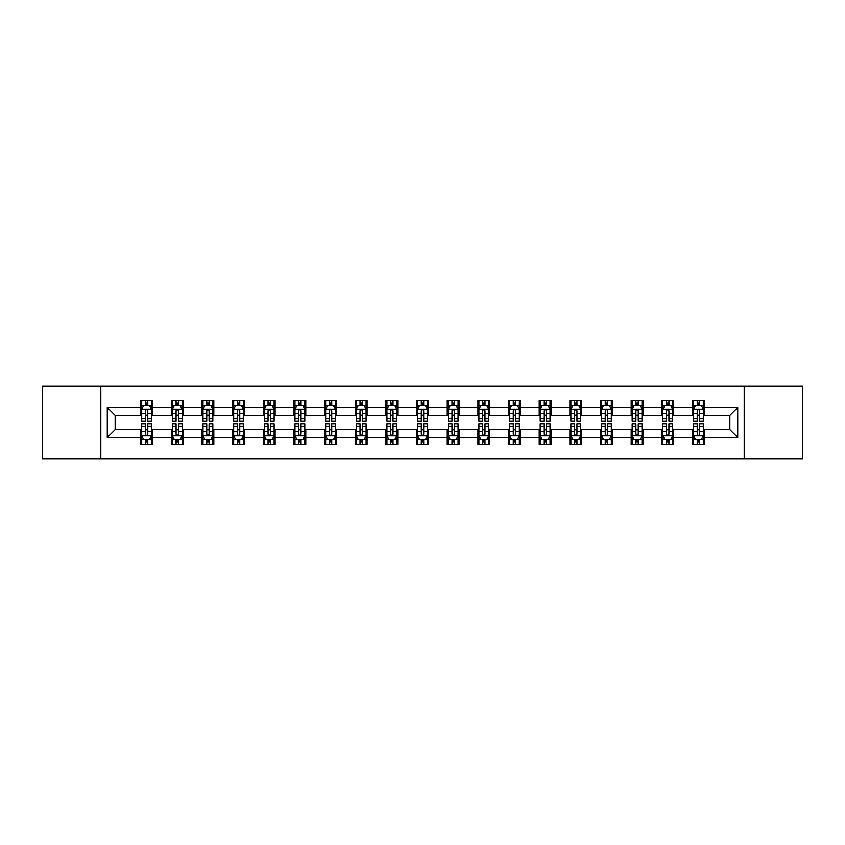 <?xml version="1.0" encoding="UTF-8"?>
<svg xmlns="http://www.w3.org/2000/svg" width="845" height="845" viewBox="0 0 845 845"><rect width="100%" height="100%" fill="white"/><g stroke="black" fill="none" stroke-linecap="round" stroke-linejoin="round"><path stroke-width="1.27" d="M744.191 458.856L802.75 458.856L802.75 386.144L744.191 386.144L744.191 458.856L100.808 458.856L100.808 386.144L42.25 386.144L42.25 458.856L100.808 458.856M744.191 386.144L100.808 386.144M704.297 407.565L704.297 400.393L692.509 400.393L692.509 407.565L673.645 407.565L673.645 400.393L661.846 400.393L661.846 407.565L642.982 407.565L642.982 400.393L631.194 400.393L631.194 407.565L612.329 407.565L612.329 400.393L600.541 400.393L600.541 407.565L581.677 407.565L581.677 400.393L569.879 400.393L569.879 407.565L551.014 407.565L551.014 400.393L539.226 400.393L539.226 407.565L520.362 407.565L520.362 400.393L508.574 400.393L508.574 407.565L489.709 407.565L489.709 400.393L477.921 400.393L477.921 407.565L459.046 407.565L459.046 400.393L447.258 400.393L447.258 407.565L428.394 407.565L428.394 400.393L416.606 400.393L416.606 407.565L397.741 407.565L397.741 400.393L385.954 400.393L385.954 407.565L367.079 407.565L367.079 400.393L355.291 400.393L355.291 407.565L336.426 407.565L336.426 400.393L324.638 400.393L324.638 407.565L305.774 407.565L305.774 400.393L293.986 400.393L293.986 407.565L275.121 407.565L275.121 400.393L263.323 400.393L263.323 407.565L244.458 407.565L244.458 400.393L232.671 400.393L232.671 407.565L213.806 407.565L213.806 400.393L202.018 400.393L202.018 407.565L183.154 407.565L183.154 400.393L171.355 400.393L171.355 407.565L152.491 407.565L152.491 400.393L140.703 400.393L140.703 407.565L107.294 407.565L107.294 437.435L115.152 429.577L140.703 429.577L140.703 444.607L152.491 444.607L152.491 429.577L171.355 429.577L171.355 444.607L183.154 444.607L183.154 429.577L202.018 429.577L202.018 444.607L213.806 444.607L213.806 429.577L232.671 429.577L232.671 444.607L244.458 444.607L244.458 429.577L263.323 429.577L263.323 444.607L275.121 444.607L275.121 429.577L293.986 429.577L293.986 444.607L305.774 444.607L305.774 429.577L324.638 429.577L324.638 444.607L336.426 444.607L336.426 429.577L355.291 429.577L355.291 444.607L367.079 444.607L367.079 429.577L385.954 429.577L385.954 444.607L397.741 444.607L397.741 429.577L416.606 429.577L416.606 444.607L428.394 444.607L428.394 429.577L447.258 429.577L447.258 444.607L459.046 444.607L459.046 429.577L477.921 429.577L477.921 444.607L489.709 444.607L489.709 429.577L508.574 429.577L508.574 444.607L520.362 444.607L520.362 429.577L539.226 429.577L539.226 444.607L551.014 444.607L551.014 429.577L569.879 429.577L569.879 444.607L581.677 444.607L581.677 429.577L600.541 429.577L600.541 444.607L612.329 444.607L612.329 429.577L631.194 429.577L631.194 444.607L642.982 444.607L642.982 429.577L661.846 429.577L661.846 444.607L673.645 444.607L673.645 429.577L692.509 429.577L692.509 444.607L704.297 444.607L704.297 429.577L729.848 429.577L729.848 415.423L704.297 415.423L704.297 407.565L737.706 407.565L737.706 437.435L704.297 437.435M692.509 437.435L673.645 437.435M661.846 437.435L642.982 437.435M631.194 437.435L612.329 437.435M600.541 437.435L581.677 437.435M569.879 437.435L551.014 437.435M539.226 437.435L520.362 437.435M508.574 437.435L489.709 437.435M477.921 437.435L459.046 437.435M447.258 437.435L428.394 437.435M416.606 437.435L397.741 437.435M385.954 437.435L367.079 437.435M355.291 437.435L336.426 437.435M324.638 437.435L305.774 437.435M293.986 437.435L275.121 437.435M263.323 437.435L244.458 437.435M232.671 437.435L213.806 437.435M202.018 437.435L183.154 437.435M171.355 437.435L152.491 437.435M140.703 437.435L107.294 437.435M692.509 407.565L692.509 415.423L673.645 415.423L673.645 407.565M661.846 407.565L661.846 415.423L642.982 415.423L642.982 407.565M631.194 407.565L631.194 415.423L612.329 415.423L612.329 407.565M600.541 407.565L600.541 415.423L581.677 415.423L581.677 407.565M569.879 407.565L569.879 415.423L551.014 415.423L551.014 407.565M539.226 407.565L539.226 415.423L520.362 415.423L520.362 407.565M508.574 407.565L508.574 415.423L489.709 415.423L489.709 407.565M477.921 407.565L477.921 415.423L459.046 415.423L459.046 407.565M447.258 407.565L447.258 415.423L428.394 415.423L428.394 407.565M416.606 407.565L416.606 415.423L397.741 415.423L397.741 407.565M385.954 407.565L385.954 415.423L367.079 415.423L367.079 407.565M355.291 407.565L355.291 415.423L336.426 415.423L336.426 407.565M324.638 407.565L324.638 415.423L305.774 415.423L305.774 407.565M293.986 407.565L293.986 415.423L275.121 415.423L275.121 407.565M263.323 407.565L263.323 415.423L244.458 415.423L244.458 407.565M232.671 407.565L232.671 415.423L213.806 415.423L213.806 407.565M202.018 407.565L202.018 415.423L183.154 415.423L183.154 407.565M171.355 407.565L171.355 415.423L152.491 415.423L152.491 407.565M140.703 407.565L140.703 415.423L115.152 415.423L107.294 407.565M115.152 415.423L115.152 429.577M737.706 437.435L729.848 429.577M729.848 415.423L737.706 407.565M140.703 405.304L141.685 405.304M145.414 405.304L147.78 405.304M151.508 405.304L152.491 405.304M140.703 415.233L141.685 415.233M145.414 415.233L147.78 415.233M151.508 415.233L152.491 415.233M140.703 429.767L141.685 429.767M145.414 429.767L147.78 429.767M151.508 429.767L152.491 429.767M140.703 439.696L141.685 439.696M145.414 439.696L147.78 439.696M151.508 439.696L152.491 439.696M171.355 429.767L172.338 429.767M176.077 429.767L178.432 429.767M182.171 429.767L183.154 429.767M171.355 439.696L172.338 439.696M176.077 439.696L178.432 439.696M182.171 439.696L183.154 439.696M171.355 405.304L172.338 405.304M176.077 405.304L178.432 405.304M182.171 405.304L183.154 405.304M171.355 415.233L172.338 415.233M176.077 415.233L178.432 415.233M182.171 415.233L183.154 415.233M202.018 429.767L203.001 429.767M206.729 429.767L209.085 429.767M212.824 429.767L213.806 429.767M202.018 439.696L203.001 439.696M206.729 439.696L209.085 439.696M212.824 439.696L213.806 439.696M202.018 405.304L203.001 405.304M206.729 405.304L209.085 405.304M212.824 405.304L213.806 405.304M202.018 415.233L203.001 415.233M206.729 415.233L209.085 415.233M212.824 415.233L213.806 415.233M232.671 429.767L233.653 429.767M237.382 429.767L239.748 429.767M243.476 429.767L244.458 429.767M232.671 439.696L233.653 439.696M237.382 439.696L239.748 439.696M243.476 439.696L244.458 439.696M232.671 405.304L233.653 405.304M237.382 405.304L239.748 405.304M243.476 405.304L244.458 405.304M232.671 415.233L233.653 415.233M237.382 415.233L239.748 415.233M243.476 415.233L244.458 415.233M263.323 429.767L264.305 429.767M268.045 429.767L270.4 429.767M274.129 429.767L275.121 429.767M263.323 439.696L264.305 439.696M268.045 439.696L270.4 439.696M274.129 439.696L275.121 439.696M263.323 405.304L264.305 405.304M268.045 405.304L270.4 405.304M274.129 405.304L275.121 405.304M263.323 415.233L264.305 415.233M268.045 415.233L270.4 415.233M274.129 415.233L275.121 415.233M293.986 429.767L294.968 429.767M298.697 429.767L301.052 429.767M304.791 429.767L305.774 429.767M293.986 439.696L294.968 439.696M298.697 439.696L301.052 439.696M304.791 439.696L305.774 439.696M293.986 405.304L294.968 405.304M298.697 405.304L301.052 405.304M304.791 405.304L305.774 405.304M293.986 415.233L294.968 415.233M298.697 415.233L301.052 415.233M304.791 415.233L305.774 415.233M324.638 429.767L325.621 429.767M329.349 429.767L331.715 429.767M335.444 429.767L336.426 429.767M324.638 439.696L325.621 439.696M329.349 439.696L331.715 439.696M335.444 439.696L336.426 439.696M324.638 405.304L325.621 405.304M329.349 405.304L331.715 405.304M335.444 405.304L336.426 405.304M324.638 415.233L325.621 415.233M329.349 415.233L331.715 415.233M335.444 415.233L336.426 415.233M355.291 429.767L356.273 429.767M360.012 429.767L362.368 429.767M366.096 429.767L367.079 429.767M355.291 439.696L356.273 439.696M360.012 439.696L362.368 439.696M366.096 439.696L367.079 439.696M355.291 405.304L356.273 405.304M360.012 405.304L362.368 405.304M366.096 405.304L367.079 405.304M355.291 415.233L356.273 415.233M360.012 415.233L362.368 415.233M366.096 415.233L367.079 415.233M385.954 429.767L386.936 429.767M390.665 429.767L393.02 429.767M396.759 429.767L397.741 429.767M385.954 439.696L386.936 439.696M390.665 439.696L393.02 439.696M396.759 439.696L397.741 439.696M385.954 405.304L386.936 405.304M390.665 405.304L393.02 405.304M396.759 405.304L397.741 405.304M385.954 415.233L386.936 415.233M390.665 415.233L393.02 415.233M396.759 415.233L397.741 415.233M416.606 429.767L417.588 429.767M421.317 429.767L423.683 429.767M427.412 429.767L428.394 429.767M416.606 439.696L417.588 439.696M421.317 439.696L423.683 439.696M427.412 439.696L428.394 439.696M416.606 405.304L417.588 405.304M421.317 405.304L423.683 405.304M427.412 405.304L428.394 405.304M416.606 415.233L417.588 415.233M421.317 415.233L423.683 415.233M427.412 415.233L428.394 415.233M447.258 429.767L448.241 429.767M451.98 429.767L454.335 429.767M458.064 429.767L459.046 429.767M447.258 439.696L448.241 439.696M451.98 439.696L454.335 439.696M458.064 439.696L459.046 439.696M447.258 405.304L448.241 405.304M451.98 405.304L454.335 405.304M458.064 405.304L459.046 405.304M447.258 415.233L448.241 415.233M451.98 415.233L454.335 415.233M458.064 415.233L459.046 415.233M477.921 429.767L478.904 429.767M482.632 429.767L484.988 429.767M488.727 429.767L489.709 429.767M477.921 439.696L478.904 439.696M482.632 439.696L484.988 439.696M488.727 439.696L489.709 439.696M477.921 405.304L478.904 405.304M482.632 405.304L484.988 405.304M488.727 405.304L489.709 405.304M477.921 415.233L478.904 415.233M482.632 415.233L484.988 415.233M488.727 415.233L489.709 415.233M508.574 429.767L509.556 429.767M513.285 429.767L515.651 429.767M519.379 429.767L520.362 429.767M508.574 439.696L509.556 439.696M513.285 439.696L515.651 439.696M519.379 439.696L520.362 439.696M508.574 405.304L509.556 405.304M513.285 405.304L515.651 405.304M519.379 405.304L520.362 405.304M508.574 415.233L509.556 415.233M513.285 415.233L515.651 415.233M519.379 415.233L520.362 415.233M539.226 429.767L540.208 429.767M543.948 429.767L546.303 429.767M550.032 429.767L551.014 429.767M539.226 439.696L540.208 439.696M543.948 439.696L546.303 439.696M550.032 439.696L551.014 439.696M539.226 405.304L540.208 405.304M543.948 405.304L546.303 405.304M550.032 405.304L551.014 405.304M539.226 415.233L540.208 415.233M543.948 415.233L546.303 415.233M550.032 415.233L551.014 415.233M569.879 429.767L570.871 429.767M574.6 429.767L576.955 429.767M580.695 429.767L581.677 429.767M569.879 439.696L570.871 439.696M574.6 439.696L576.955 439.696M580.695 439.696L581.677 439.696M569.879 405.304L570.871 405.304M574.6 405.304L576.955 405.304M580.695 405.304L581.677 405.304M569.879 415.233L570.871 415.233M574.6 415.233L576.955 415.233M580.695 415.233L581.677 415.233M600.541 429.767L601.524 429.767M605.252 429.767L607.618 429.767M611.347 429.767L612.329 429.767M600.541 439.696L601.524 439.696M605.252 439.696L607.618 439.696M611.347 439.696L612.329 439.696M600.541 405.304L601.524 405.304M605.252 405.304L607.618 405.304M611.347 405.304L612.329 405.304M600.541 415.233L601.524 415.233M605.252 415.233L607.618 415.233M611.347 415.233L612.329 415.233M631.194 429.767L632.176 429.767M635.915 429.767L638.271 429.767M641.999 429.767L642.982 429.767M631.194 439.696L632.176 439.696M635.915 439.696L638.271 439.696M641.999 439.696L642.982 439.696M631.194 405.304L632.176 405.304M635.915 405.304L638.271 405.304M641.999 405.304L642.982 405.304M631.194 415.233L632.176 415.233M635.915 415.233L638.271 415.233M641.999 415.233L642.982 415.233M661.846 429.767L662.829 429.767M666.568 429.767L668.923 429.767M672.662 429.767L673.645 429.767M661.846 439.696L662.829 439.696M666.568 439.696L668.923 439.696M672.662 439.696L673.645 439.696M661.846 405.304L662.829 405.304M666.568 405.304L668.923 405.304M672.662 405.304L673.645 405.304M661.846 415.233L662.829 415.233M666.568 415.233L668.923 415.233M672.662 415.233L673.645 415.233M692.509 429.767L693.491 429.767M697.22 429.767L699.586 429.767M703.315 429.767L704.297 429.767M692.509 439.696L693.491 439.696M697.22 439.696L699.586 439.696M703.315 439.696L704.297 439.696M692.509 405.304L693.491 405.304M697.22 405.304L699.586 405.304M703.315 405.304L704.297 405.304M692.509 415.233L693.491 415.233M697.22 415.233L699.586 415.233M703.315 415.233L704.297 415.233M147.78 402.949L145.414 402.949M151.508 418.856L147.78 418.856L147.78 421.317L151.508 421.317L151.508 409.329L149.544 405.399L143.65 405.399L141.685 409.329L141.685 421.317L145.414 421.317L145.414 418.856L141.685 418.856M141.685 409.329L141.685 400.393M151.508 409.329L151.508 400.393M145.414 405.399L145.414 400.393M147.78 400.393L147.78 405.399M147.78 418.856L147.78 410.807C146.988 409.297 146.206 409.297 145.414 410.807L145.414 418.856M145.414 442.051L147.78 442.051M141.685 426.144L145.414 426.144L145.414 423.683L141.685 423.683L141.685 435.671L143.65 439.601L149.544 439.601L151.508 435.671L151.508 423.683L147.78 423.683L147.78 426.144L151.508 426.144M151.508 435.671L151.508 444.607M141.685 435.671L141.685 444.607M147.78 439.601L147.78 444.607M145.414 444.607L145.414 439.601M145.414 426.144L145.414 434.193C146.206 435.703 146.988 435.703 147.78 434.193L147.78 426.144M178.432 402.949L176.077 402.949M182.171 418.856L178.432 418.856L178.432 421.317L182.171 421.317L182.171 409.329L180.196 405.399L174.302 405.399L172.338 409.329L172.338 421.317L176.077 421.317L176.077 418.856L172.338 418.856M172.338 409.329L172.338 400.393M182.171 409.329L182.171 400.393M176.077 405.399L176.077 400.393M178.432 400.393L178.432 405.399M178.432 418.856L178.432 410.807C177.651 409.297 176.858 409.297 176.077 410.807L176.077 418.856M209.085 402.949L206.729 402.949M212.824 418.856L209.085 418.856L209.085 421.317L212.824 421.317L212.824 409.329L210.859 405.399L204.965 405.399L203.001 409.329L203.001 421.317L206.729 421.317L206.729 418.856L203.001 418.856M203.001 409.329L203.001 400.393M212.824 409.329L212.824 400.393M206.729 405.399L206.729 400.393M209.085 400.393L209.085 405.399M209.085 418.856L209.085 410.807C208.303 409.297 207.521 409.297 206.729 410.807L206.729 418.856M176.077 442.051L178.432 442.051M172.338 426.144L176.077 426.144L176.077 423.683L172.338 423.683L172.338 435.671L174.302 439.601L180.196 439.601L182.171 435.671L182.171 423.683L178.432 423.683L178.432 426.144L182.171 426.144M182.171 435.671L182.171 444.607M172.338 435.671L172.338 444.607M178.432 439.601L178.432 444.607M176.077 444.607L176.077 439.601M176.077 426.144L176.077 434.193C176.858 435.703 177.651 435.703 178.432 434.193L178.432 426.144M206.729 442.051L209.085 442.051M203.001 426.144L206.729 426.144L206.729 423.683L203.001 423.683L203.001 435.671L204.965 439.601L210.859 439.601L212.824 435.671L212.824 423.683L209.085 423.683L209.085 426.144L212.824 426.144M212.824 435.671L212.824 444.607M203.001 435.671L203.001 444.607M209.085 439.601L209.085 444.607M206.729 444.607L206.729 439.601M206.729 426.144L206.729 434.193C207.511 435.703 208.303 435.703 209.085 434.193L209.085 426.144M239.748 402.949L237.382 402.949M243.476 418.856L239.748 418.856L239.748 421.317L243.476 421.317L243.476 409.329L241.512 405.399L235.618 405.399L233.653 409.329L233.653 421.317L237.382 421.317L237.382 418.856L233.653 418.856M233.653 409.329L233.653 400.393M243.476 409.329L243.476 400.393M237.382 405.399L237.382 400.393M239.748 400.393L239.748 405.399M239.748 418.856L239.748 410.807C238.955 409.297 238.174 409.297 237.382 410.807L237.382 418.856M270.4 402.949L268.045 402.949M274.129 418.856L270.4 418.856L270.4 421.317L274.129 421.317L274.129 409.329L272.164 405.399L266.27 405.399L264.305 409.329L264.305 421.317L268.045 421.317L268.045 418.856L264.305 418.856M264.305 409.329L264.305 400.393M274.129 409.329L274.129 400.393M268.045 405.399L268.045 400.393M270.4 400.393L270.4 405.399M270.4 418.856L270.4 410.807C269.618 409.297 268.826 409.297 268.045 410.807L268.045 418.856M301.052 402.949L298.697 402.949M304.791 418.856L301.052 418.856L301.052 421.317L304.791 421.317L304.791 409.329L302.827 405.399L296.933 405.399L294.968 409.329L294.968 421.317L298.697 421.317L298.697 418.856L294.968 418.856M294.968 409.329L294.968 400.393M304.791 409.329L304.791 400.393M298.697 405.399L298.697 400.393M301.052 400.393L301.052 405.399M301.052 418.856L301.052 410.807C300.271 409.297 299.489 409.297 298.697 410.807L298.697 418.856M237.382 442.051L239.748 442.051M233.653 426.144L237.382 426.144L237.382 423.683L233.653 423.683L233.653 435.671L235.618 439.601L241.512 439.601L243.476 435.671L243.476 423.683L239.748 423.683L239.748 426.144L243.476 426.144M243.476 435.671L243.476 444.607M233.653 435.671L233.653 444.607M239.748 439.601L239.748 444.607M237.382 444.607L237.382 439.601M237.382 426.144L237.382 434.193C238.174 435.703 238.955 435.703 239.748 434.193L239.748 426.144M268.045 442.051L270.4 442.051M264.305 426.144L268.045 426.144L268.045 423.683L264.305 423.683L264.305 435.671L266.27 439.601L272.164 439.601L274.129 435.671L274.129 423.683L270.4 423.683L270.4 426.144L274.129 426.144M274.129 435.671L274.129 444.607M264.305 435.671L264.305 444.607M270.4 439.601L270.4 444.607M268.045 444.607L268.045 439.601M268.045 426.144L268.045 434.193C268.826 435.703 269.608 435.703 270.4 434.193L270.4 426.144M298.697 442.051L301.052 442.051M294.968 426.144L298.697 426.144L298.697 423.683L294.968 423.683L294.968 435.671L296.933 439.601L302.827 439.601L304.791 435.671L304.791 423.683L301.052 423.683L301.052 426.144L304.791 426.144M304.791 435.671L304.791 444.607M294.968 435.671L294.968 444.607M301.052 439.601L301.052 444.607M298.697 444.607L298.697 439.601M298.697 426.144L298.697 434.193C299.479 435.703 300.271 435.703 301.052 434.193L301.052 426.144M331.715 402.949L329.349 402.949M335.444 418.856L331.715 418.856L331.715 421.317L335.444 421.317L335.444 409.329L333.479 405.399L327.585 405.399L325.621 409.329L325.621 421.317L329.349 421.317L329.349 418.856L325.621 418.856M325.621 409.329L325.621 400.393M335.444 409.329L335.444 400.393M329.349 405.399L329.349 400.393M331.715 400.393L331.715 405.399M331.715 418.856L331.715 410.807C330.923 409.297 330.141 409.297 329.349 410.807L329.349 418.856M329.349 442.051L331.715 442.051M325.621 426.144L329.349 426.144L329.349 423.683L325.621 423.683L325.621 435.671L327.585 439.601L333.479 439.601L335.444 435.671L335.444 423.683L331.715 423.683L331.715 426.144L335.444 426.144M335.444 435.671L335.444 444.607M325.621 435.671L325.621 444.607M331.715 439.601L331.715 444.607M329.349 444.607L329.349 439.601M329.349 426.144L329.349 434.193C330.141 435.703 330.923 435.703 331.715 434.193L331.715 426.144M362.368 402.949L360.012 402.949M366.096 418.856L362.368 418.856L362.368 421.317L366.096 421.317L366.096 409.329L364.132 405.399L358.238 405.399L356.273 409.329L356.273 421.317L360.012 421.317L360.012 418.856L356.273 418.856M356.273 409.329L356.273 400.393M366.096 409.329L366.096 400.393M360.012 405.399L360.012 400.393M362.368 400.393L362.368 405.399M362.368 418.856L362.368 410.807C361.586 409.297 360.794 409.297 360.012 410.807L360.012 418.856M360.012 442.051L362.368 442.051M356.273 426.144L360.012 426.144L360.012 423.683L356.273 423.683L356.273 435.671L358.238 439.601L364.132 439.601L366.096 435.671L366.096 423.683L362.368 423.683L362.368 426.144L366.096 426.144M366.096 435.671L366.096 444.607M356.273 435.671L356.273 444.607M362.368 439.601L362.368 444.607M360.012 444.607L360.012 439.601M360.012 426.144L360.012 434.193C360.794 435.703 361.575 435.703 362.368 434.193L362.368 426.144M393.02 402.949L390.665 402.949M396.759 418.856L393.02 418.856L393.02 421.317L396.759 421.317L396.759 409.329L394.795 405.399L388.901 405.399L386.936 409.329L386.936 421.317L390.665 421.317L390.665 418.856L386.936 418.856M386.936 409.329L386.936 400.393M396.759 409.329L396.759 400.393M390.665 405.399L390.665 400.393M393.02 400.393L393.02 405.399M393.02 418.856L393.02 410.807C392.238 409.297 391.457 409.297 390.665 410.807L390.665 418.856M390.665 442.051L393.02 442.051M386.936 426.144L390.665 426.144L390.665 423.683L386.936 423.683L386.936 435.671L388.901 439.601L394.795 439.601L396.759 435.671L396.759 423.683L393.02 423.683L393.02 426.144L396.759 426.144M396.759 435.671L396.759 444.607M386.936 435.671L386.936 444.607M393.02 439.601L393.02 444.607M390.665 444.607L390.665 439.601M390.665 426.144L390.665 434.193C391.446 435.703 392.238 435.703 393.02 434.193L393.02 426.144M423.683 402.949L421.317 402.949M427.412 418.856L423.683 418.856L423.683 421.317L427.412 421.317L427.412 409.329L425.447 405.399L419.553 405.399L417.588 409.329L417.588 421.317L421.317 421.317L421.317 418.856L417.588 418.856M417.588 409.329L417.588 400.393M427.412 409.329L427.412 400.393M421.317 405.399L421.317 400.393M423.683 400.393L423.683 405.399M423.683 418.856L423.683 410.807C422.891 409.297 422.109 409.297 421.317 410.807L421.317 418.856M421.317 442.051L423.683 442.051M417.588 426.144L421.317 426.144L421.317 423.683L417.588 423.683L417.588 435.671L419.553 439.601L425.447 439.601L427.412 435.671L427.412 423.683L423.683 423.683L423.683 426.144L427.412 426.144M427.412 435.671L427.412 444.607M417.588 435.671L417.588 444.607M423.683 439.601L423.683 444.607M421.317 444.607L421.317 439.601M421.317 426.144L421.317 434.193C422.109 435.703 422.891 435.703 423.683 434.193L423.683 426.144M454.335 402.949L451.98 402.949M458.064 418.856L454.335 418.856L454.335 421.317L458.064 421.317L458.064 409.329L456.099 405.399L450.205 405.399L448.241 409.329L448.241 421.317L451.98 421.317L451.98 418.856L448.241 418.856M448.241 409.329L448.241 400.393M458.064 409.329L458.064 400.393M451.98 405.399L451.98 400.393M454.335 400.393L454.335 405.399M454.335 418.856L454.335 410.807C453.554 409.297 452.762 409.297 451.98 410.807L451.98 418.856M451.98 442.051L454.335 442.051M448.241 426.144L451.98 426.144L451.98 423.683L448.241 423.683L448.241 435.671L450.205 439.601L456.099 439.601L458.064 435.671L458.064 423.683L454.335 423.683L454.335 426.144L458.064 426.144M458.064 435.671L458.064 444.607M448.241 435.671L448.241 444.607M454.335 439.601L454.335 444.607M451.98 444.607L451.98 439.601M451.98 426.144L451.98 434.193C452.762 435.703 453.543 435.703 454.335 434.193L454.335 426.144M484.988 402.949L482.632 402.949M488.727 418.856L484.988 418.856L484.988 421.317L488.727 421.317L488.727 409.329L486.762 405.399L480.868 405.399L478.904 409.329L478.904 421.317L482.632 421.317L482.632 418.856L478.904 418.856M478.904 409.329L478.904 400.393M488.727 409.329L488.727 400.393M482.632 405.399L482.632 400.393M484.988 400.393L484.988 405.399M484.988 418.856L484.988 410.807C484.206 409.297 483.424 409.297 482.632 410.807L482.632 418.856M482.632 442.051L484.988 442.051M478.904 426.144L482.632 426.144L482.632 423.683L478.904 423.683L478.904 435.671L480.868 439.601L486.762 439.601L488.727 435.671L488.727 423.683L484.988 423.683L484.988 426.144L488.727 426.144M488.727 435.671L488.727 444.607M478.904 435.671L478.904 444.607M484.988 439.601L484.988 444.607M482.632 444.607L482.632 439.601M482.632 426.144L482.632 434.193C483.414 435.703 484.206 435.703 484.988 434.193L484.988 426.144M515.651 402.949L513.285 402.949M519.379 418.856L515.651 418.856L515.651 421.317L519.379 421.317L519.379 409.329L517.415 405.399L511.521 405.399L509.556 409.329L509.556 421.317L513.285 421.317L513.285 418.856L509.556 418.856M509.556 409.329L509.556 400.393M519.379 409.329L519.379 400.393M513.285 405.399L513.285 400.393M515.651 400.393L515.651 405.399M515.651 418.856L515.651 410.807C514.858 409.297 514.077 409.297 513.285 410.807L513.285 418.856M513.285 442.051L515.651 442.051M509.556 426.144L513.285 426.144L513.285 423.683L509.556 423.683L509.556 435.671L511.521 439.601L517.415 439.601L519.379 435.671L519.379 423.683L515.651 423.683L515.651 426.144L519.379 426.144M519.379 435.671L519.379 444.607M509.556 435.671L509.556 444.607M515.651 439.601L515.651 444.607M513.285 444.607L513.285 439.601M513.285 426.144L513.285 434.193C514.077 435.703 514.858 435.703 515.651 434.193L515.651 426.144M546.303 402.949L543.948 402.949M550.032 418.856L546.303 418.856L546.303 421.317L550.032 421.317L550.032 409.329L548.067 405.399L542.173 405.399L540.208 409.329L540.208 421.317L543.948 421.317L543.948 418.856L540.208 418.856M540.208 409.329L540.208 400.393M550.032 409.329L550.032 400.393M543.948 405.399L543.948 400.393M546.303 400.393L546.303 405.399M546.303 418.856L546.303 410.807C545.521 409.297 544.729 409.297 543.948 410.807L543.948 418.856M543.948 442.051L546.303 442.051M540.208 426.144L543.948 426.144L543.948 423.683L540.208 423.683L540.208 435.671L542.173 439.601L548.067 439.601L550.032 435.671L550.032 423.683L546.303 423.683L546.303 426.144L550.032 426.144M550.032 435.671L550.032 444.607M540.208 435.671L540.208 444.607M546.303 439.601L546.303 444.607M543.948 444.607L543.948 439.601M543.948 426.144L543.948 434.193C544.729 435.703 545.511 435.703 546.303 434.193L546.303 426.144M576.955 402.949L574.6 402.949M580.695 418.856L576.955 418.856L576.955 421.317L580.695 421.317L580.695 409.329L578.73 405.399L572.836 405.399L570.871 409.329L570.871 421.317L574.6 421.317L574.6 418.856L570.871 418.856M570.871 409.329L570.871 400.393M580.695 409.329L580.695 400.393M574.6 405.399L574.6 400.393M576.955 400.393L576.955 405.399M576.955 418.856L576.955 410.807C576.174 409.297 575.392 409.297 574.6 410.807L574.6 418.856M574.6 442.051L576.955 442.051M570.871 426.144L574.6 426.144L574.6 423.683L570.871 423.683L570.871 435.671L572.836 439.601L578.73 439.601L580.695 435.671L580.695 423.683L576.955 423.683L576.955 426.144L580.695 426.144M580.695 435.671L580.695 444.607M570.871 435.671L570.871 444.607M576.955 439.601L576.955 444.607M574.6 444.607L574.6 439.601M574.6 426.144L574.6 434.193C575.382 435.703 576.174 435.703 576.955 434.193L576.955 426.144M607.618 402.949L605.252 402.949M611.347 418.856L607.618 418.856L607.618 421.317L611.347 421.317L611.347 409.329L609.382 405.399L603.488 405.399L601.524 409.329L601.524 421.317L605.252 421.317L605.252 418.856L601.524 418.856M601.524 409.329L601.524 400.393M611.347 409.329L611.347 400.393M605.252 405.399L605.252 400.393M607.618 400.393L607.618 405.399M607.618 418.856L607.618 410.807C606.826 409.297 606.045 409.297 605.252 410.807L605.252 418.856M605.252 442.051L607.618 442.051M601.524 426.144L605.252 426.144L605.252 423.683L601.524 423.683L601.524 435.671L603.488 439.601L609.382 439.601L611.347 435.671L611.347 423.683L607.618 423.683L607.618 426.144L611.347 426.144M611.347 435.671L611.347 444.607M601.524 435.671L601.524 444.607M607.618 439.601L607.618 444.607M605.252 444.607L605.252 439.601M605.252 426.144L605.252 434.193C606.045 435.703 606.826 435.703 607.618 434.193L607.618 426.144M638.271 402.949L635.915 402.949M641.999 418.856L638.271 418.856L638.271 421.317L641.999 421.317L641.999 409.329L640.035 405.399L634.141 405.399L632.176 409.329L632.176 421.317L635.915 421.317L635.915 418.856L632.176 418.856M632.176 409.329L632.176 400.393M641.999 409.329L641.999 400.393M635.915 405.399L635.915 400.393M638.271 400.393L638.271 405.399M638.271 418.856L638.271 410.807C637.489 409.297 636.697 409.297 635.915 410.807L635.915 418.856M635.915 442.051L638.271 442.051M632.176 426.144L635.915 426.144L635.915 423.683L632.176 423.683L632.176 435.671L634.141 439.601L640.035 439.601L641.999 435.671L641.999 423.683L638.271 423.683L638.271 426.144L641.999 426.144M641.999 435.671L641.999 444.607M632.176 435.671L632.176 444.607M638.271 439.601L638.271 444.607M635.915 444.607L635.915 439.601M635.915 426.144L635.915 434.193C636.697 435.703 637.479 435.703 638.271 434.193L638.271 426.144M668.923 402.949L666.568 402.949M672.662 418.856L668.923 418.856L668.923 421.317L672.662 421.317L672.662 409.329L670.698 405.399L664.804 405.399L662.829 409.329L662.829 421.317L666.568 421.317L666.568 418.856L662.829 418.856M662.829 409.329L662.829 400.393M672.662 409.329L672.662 400.393M666.568 405.399L666.568 400.393M668.923 400.393L668.923 405.399M668.923 418.856L668.923 410.807C668.141 409.297 667.349 409.297 666.568 410.807L666.568 418.856M666.568 442.051L668.923 442.051M662.829 426.144L666.568 426.144L666.568 423.683L662.829 423.683L662.829 435.671L664.804 439.601L670.698 439.601L672.662 435.671L672.662 423.683L668.923 423.683L668.923 426.144L672.662 426.144M672.662 435.671L672.662 444.607M662.829 435.671L662.829 444.607M668.923 439.601L668.923 444.607M666.568 444.607L666.568 439.601M666.568 426.144L666.568 434.193C667.349 435.703 668.141 435.703 668.923 434.193L668.923 426.144M699.586 402.949L697.22 402.949M703.315 418.856L699.586 418.856L699.586 421.317L703.315 421.317L703.315 409.329L701.35 405.399L695.456 405.399L693.491 409.329L693.491 421.317L697.22 421.317L697.22 418.856L693.491 418.856M693.491 409.329L693.491 400.393M703.315 409.329L703.315 400.393M697.22 405.399L697.22 400.393M699.586 400.393L699.586 405.399M699.586 418.856L699.586 410.807C698.794 409.297 698.012 409.297 697.22 410.807L697.22 418.856M697.22 442.051L699.586 442.051M693.491 426.144L697.22 426.144L697.22 423.683L693.491 423.683L693.491 435.671L695.456 439.601L701.35 439.601L703.315 435.671L703.315 423.683L699.586 423.683L699.586 426.144L703.315 426.144M703.315 435.671L703.315 444.607M693.491 435.671L693.491 444.607M699.586 439.601L699.586 444.607M697.22 444.607L697.22 439.601M697.22 426.144L697.22 434.193C698.012 435.703 698.794 435.703 699.586 434.193L699.586 426.144M151.466 409.233L141.738 409.233M141.685 405.642L143.534 405.642M149.66 405.642L151.508 405.642M145.414 413.585L141.685 413.585M151.508 413.585L147.78 413.585M147.78 404.195L145.414 404.195M141.738 435.766L151.466 435.766M151.508 439.358L149.66 439.358M143.534 439.358L141.685 439.358M147.78 431.415L151.508 431.415M141.685 431.415L145.414 431.415M145.414 440.805L147.78 440.805M182.119 409.233L172.391 409.233M172.338 405.642L174.186 405.642M180.323 405.642L182.171 405.642M176.077 413.585L172.338 413.585M182.171 413.585L178.432 413.585M178.432 404.195L176.077 404.195M212.771 409.233L203.043 409.233M203.001 405.642L204.839 405.642M210.975 405.642L212.824 405.642M206.729 413.585L203.001 413.585M212.824 413.585L209.085 413.585M209.085 404.195L206.729 404.195M172.391 435.766L182.119 435.766M182.171 439.358L180.323 439.358M174.186 439.358L172.338 439.358M178.432 431.415L182.171 431.415M172.338 431.415L176.077 431.415M176.077 440.805L178.432 440.805M203.043 435.766L212.771 435.766M212.824 439.358L210.975 439.358M204.839 439.358L203.001 439.358M209.085 431.415L212.824 431.415M203.001 431.415L206.729 431.415M206.729 440.805L209.085 440.805M243.434 409.233L233.706 409.233M233.653 405.642L235.501 405.642M241.628 405.642L243.476 405.642M237.382 413.585L233.653 413.585M243.476 413.585L239.748 413.585M239.748 404.195L237.382 404.195M274.086 409.233L264.358 409.233M264.305 405.642L266.154 405.642M272.291 405.642L274.129 405.642M268.045 413.585L264.305 413.585M274.129 413.585L270.4 413.585M270.4 404.195L268.045 404.195M304.739 409.233L295.011 409.233M294.968 405.642L296.806 405.642M302.943 405.642L304.791 405.642M298.697 413.585L294.968 413.585M304.791 413.585L301.052 413.585M301.052 404.195L298.697 404.195M233.706 435.766L243.434 435.766M243.476 439.358L241.628 439.358M235.501 439.358L233.653 439.358M239.748 431.415L243.476 431.415M233.653 431.415L237.382 431.415M237.382 440.805L239.748 440.805M264.358 435.766L274.086 435.766M274.129 439.358L272.291 439.358M266.154 439.358L264.305 439.358M270.4 431.415L274.129 431.415M264.305 431.415L268.045 431.415M268.045 440.805L270.4 440.805M295.011 435.766L304.739 435.766M304.791 439.358L302.943 439.358M296.806 439.358L294.968 439.358M301.052 431.415L304.791 431.415M294.968 431.415L298.697 431.415M298.697 440.805L301.052 440.805M335.391 409.233L325.674 409.233M325.621 405.642L327.469 405.642M333.595 405.642L335.444 405.642M329.349 413.585L325.621 413.585M335.444 413.585L331.715 413.585M331.715 404.195L329.349 404.195M325.674 435.766L335.391 435.766M335.444 439.358L333.595 439.358M327.469 439.358L325.621 439.358M331.715 431.415L335.444 431.415M325.621 431.415L329.349 431.415M329.349 440.805L331.715 440.805M366.054 409.233L356.326 409.233M356.273 405.642L358.122 405.642M364.258 405.642L366.096 405.642M360.012 413.585L356.273 413.585M366.096 413.585L362.368 413.585M362.368 404.195L360.012 404.195M356.326 435.766L366.054 435.766M366.096 439.358L364.258 439.358M358.122 439.358L356.273 439.358M362.368 431.415L366.096 431.415M356.273 431.415L360.012 431.415M360.012 440.805L362.368 440.805M396.706 409.233L386.978 409.233M386.936 405.642L388.774 405.642M394.911 405.642L396.759 405.642M390.665 413.585L386.936 413.585M396.759 413.585L393.02 413.585M393.02 404.195L390.665 404.195M386.978 435.766L396.706 435.766M396.759 439.358L394.911 439.358M388.774 439.358L386.936 439.358M393.02 431.415L396.759 431.415M386.936 431.415L390.665 431.415M390.665 440.805L393.02 440.805M427.359 409.233L417.641 409.233M417.588 405.642L419.437 405.642M425.563 405.642L427.412 405.642M421.317 413.585L417.588 413.585M427.412 413.585L423.683 413.585M423.683 404.195L421.317 404.195M417.641 435.766L427.359 435.766M427.412 439.358L425.563 439.358M419.437 439.358L417.588 439.358M423.683 431.415L427.412 431.415M417.588 431.415L421.317 431.415M421.317 440.805L423.683 440.805M458.022 409.233L448.294 409.233M448.241 405.642L450.089 405.642M456.226 405.642L458.064 405.642M451.98 413.585L448.241 413.585M458.064 413.585L454.335 413.585M454.335 404.195L451.98 404.195M448.294 435.766L458.022 435.766M458.064 439.358L456.226 439.358M450.089 439.358L448.241 439.358M454.335 431.415L458.064 431.415M448.241 431.415L451.98 431.415M451.98 440.805L454.335 440.805M488.674 409.233L478.946 409.233M478.904 405.642L480.742 405.642M486.878 405.642L488.727 405.642M482.632 413.585L478.904 413.585M488.727 413.585L484.988 413.585M484.988 404.195L482.632 404.195M478.946 435.766L488.674 435.766M488.727 439.358L486.878 439.358M480.742 439.358L478.904 439.358M484.988 431.415L488.727 431.415M478.904 431.415L482.632 431.415M482.632 440.805L484.988 440.805M519.326 409.233L509.609 409.233M509.556 405.642L511.405 405.642M517.531 405.642L519.379 405.642M513.285 413.585L509.556 413.585M519.379 413.585L515.651 413.585M515.651 404.195L513.285 404.195M509.609 435.766L519.326 435.766M519.379 439.358L517.531 439.358M511.405 439.358L509.556 439.358M515.651 431.415L519.379 431.415M509.556 431.415L513.285 431.415M513.285 440.805L515.651 440.805M549.989 409.233L540.261 409.233M540.208 405.642L542.057 405.642M548.194 405.642L550.032 405.642M543.948 413.585L540.208 413.585M550.032 413.585L546.303 413.585M546.303 404.195L543.948 404.195M540.261 435.766L549.989 435.766M550.032 439.358L548.194 439.358M542.057 439.358L540.208 439.358M546.303 431.415L550.032 431.415M540.208 431.415L543.948 431.415M543.948 440.805L546.303 440.805M580.642 409.233L570.914 409.233M570.871 405.642L572.709 405.642M578.846 405.642L580.695 405.642M574.6 413.585L570.871 413.585M580.695 413.585L576.955 413.585M576.955 404.195L574.6 404.195M570.914 435.766L580.642 435.766M580.695 439.358L578.846 439.358M572.709 439.358L570.871 439.358M576.955 431.415L580.695 431.415M570.871 431.415L574.6 431.415M574.6 440.805L576.955 440.805M611.294 409.233L601.566 409.233M601.524 405.642L603.372 405.642M609.498 405.642L611.347 405.642M605.252 413.585L601.524 413.585M611.347 413.585L607.618 413.585M607.618 404.195L605.252 404.195M601.566 435.766L611.294 435.766M611.347 439.358L609.498 439.358M603.372 439.358L601.524 439.358M607.618 431.415L611.347 431.415M601.524 431.415L605.252 431.415M605.252 440.805L607.618 440.805M641.957 409.233L632.229 409.233M632.176 405.642L634.025 405.642M640.161 405.642L641.999 405.642M635.915 413.585L632.176 413.585M641.999 413.585L638.271 413.585M638.271 404.195L635.915 404.195M632.229 435.766L641.957 435.766M641.999 439.358L640.161 439.358M634.025 439.358L632.176 439.358M638.271 431.415L641.999 431.415M632.176 431.415L635.915 431.415M635.915 440.805L638.271 440.805M672.609 409.233L662.881 409.233M662.829 405.642L664.677 405.642M670.814 405.642L672.662 405.642M666.568 413.585L662.829 413.585M672.662 413.585L668.923 413.585M668.923 404.195L666.568 404.195M662.881 435.766L672.609 435.766M672.662 439.358L670.814 439.358M664.677 439.358L662.829 439.358M668.923 431.415L672.662 431.415M662.829 431.415L666.568 431.415M666.568 440.805L668.923 440.805M703.262 409.233L693.534 409.233M693.491 405.642L695.34 405.642M701.466 405.642L703.315 405.642M697.22 413.585L693.491 413.585M703.315 413.585L699.586 413.585M699.586 404.195L697.22 404.195M693.534 435.766L703.262 435.766M703.315 439.358L701.466 439.358M695.34 439.358L693.491 439.358M699.586 431.415L703.315 431.415M693.491 431.415L697.22 431.415M697.22 440.805L699.586 440.805"/></g></svg>
